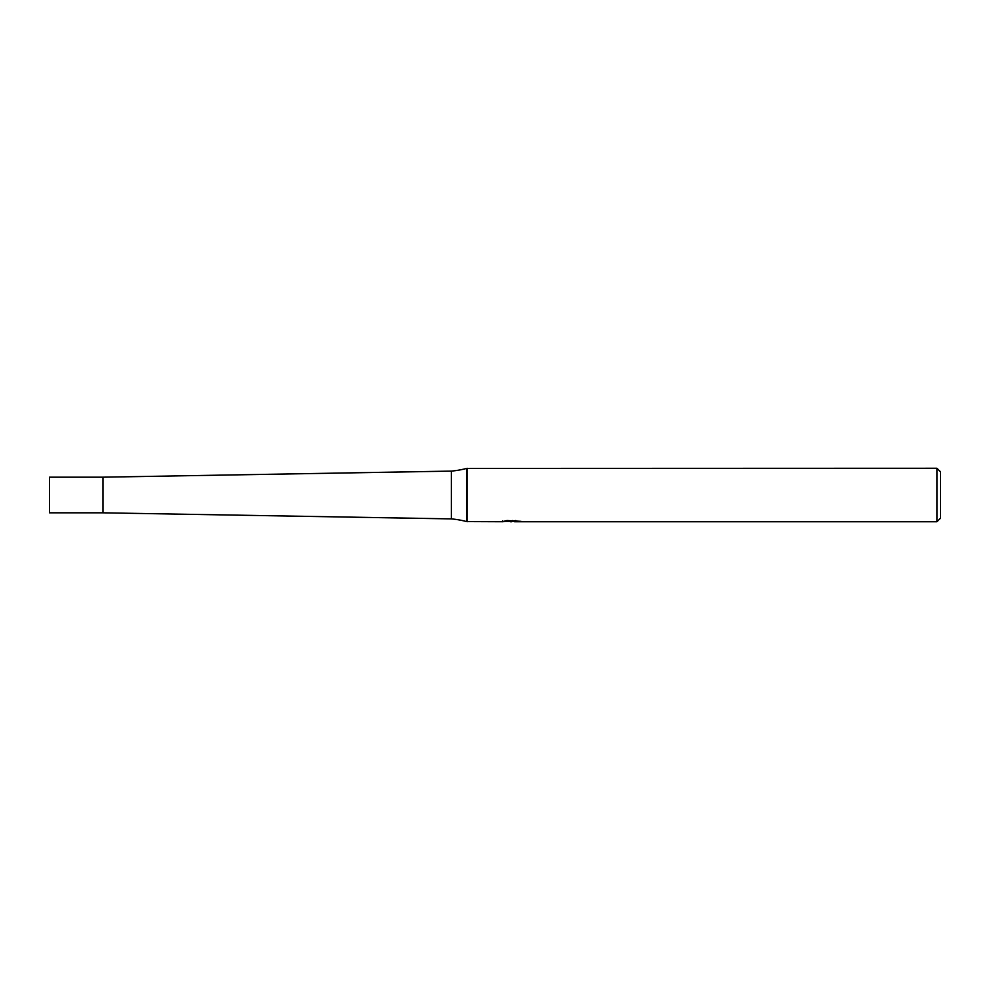 <?xml version="1.0" encoding="UTF-8"?>
<svg xmlns="http://www.w3.org/2000/svg" width="990" height="990" viewBox="0 0 990 990"><rect width="100%" height="100%" fill="white"/><g stroke="black" fill="none" stroke-linecap="round" stroke-linejoin="round"><path stroke-width="1.49" d="M502.772 520.777L502.586 521.73L466.637 521.594A89.1 89.1 0 0 0 451.341 518.896L102.96 512.82L102.96 477.18L451.341 471.104A89.1 89.1 0 0 0 466.637 468.406L936.936 468.27L940.5 471.834L940.5 518.166L936.936 521.73L514.515 521.73L514.404 520.827L515.74 520.517M451.341 518.896L451.341 471.104M467.132 521.73L467.132 468.27L467.132 521.73M514.404 521.309L508.575 521.47M511.682 521.73L510.419 521.73M936.936 521.73L936.936 468.27M502.772 521.681L512.746 521.223L504.207 521.223L506.991 520.517L520.591 521.309M521.693 521.433C512.795 521.495 512.795 521.569 521.705 521.643M512.746 520.517L512.746 521.223M102.96 512.82L49.5 512.82L49.5 477.18L102.96 477.18L102.96 512.82M466.637 521.594L466.637 468.406M512.746 520.839L514.404 520.839"/></g></svg>
